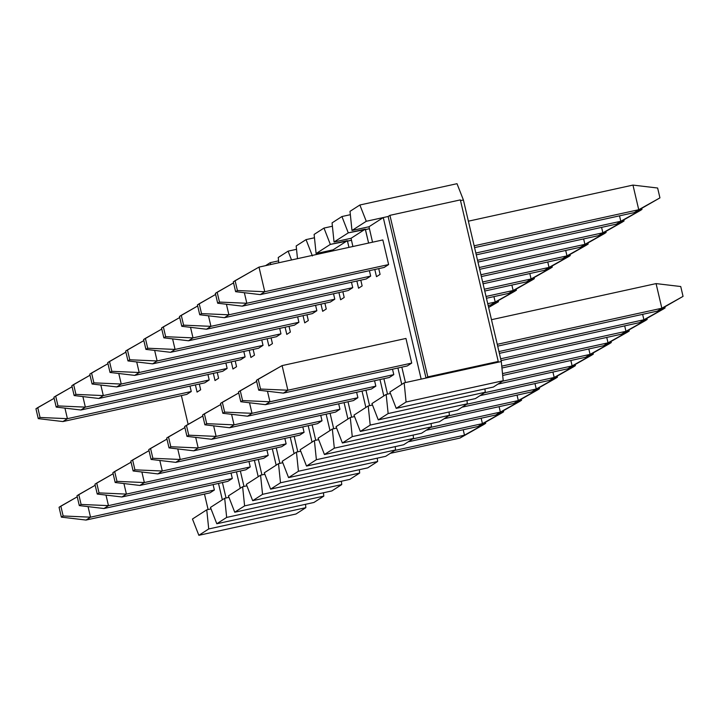 <?xml version="1.0" encoding="UTF-8"?>
<svg xmlns="http://www.w3.org/2000/svg" width="719" height="719" viewBox="0 0 719 719"><rect width="100%" height="100%" fill="white"/><g stroke="black" fill="none" stroke-linecap="round" stroke-linejoin="round"><path stroke-width="1.08" d="M485.442 422.26L485.693 423.32L483.896 424.48L459.998 438.06L390.3 453.338L459.998 438.06L464.483 435.175L463.216 429.746L464.483 435.175L394.785 450.454L464.483 435.175L485.693 423.32L485.442 422.26M209.885 492.901L86.037 520.062L209.885 492.901L214.37 490.016L90.522 517.177L214.37 490.016L209.885 492.901M59.057 507.281L61.367 517.132L63.155 515.981L60.845 506.131L59.057 507.281L77.248 496.811L60.845 506.131L63.155 515.981L90.522 517.177L86.037 520.062L61.367 517.132L59.057 507.281M88.051 506.634L90.522 517.177L88.051 506.634M61.367 517.132L86.037 520.062L90.522 517.177L63.155 515.981L61.367 517.132M485.693 423.32L459.998 438.06L485.693 423.32M186.778 394.398L62.93 421.559L186.778 394.398L191.263 391.513L67.415 418.674L191.263 391.513L186.778 394.398M35.95 408.778L38.26 418.629L40.057 417.469L37.748 407.619L35.95 408.778L54.141 398.299L37.748 407.619L40.057 417.469L67.415 418.674L62.93 421.559L38.26 418.629L35.95 408.778M64.944 408.122L67.415 418.674L64.944 408.122M38.26 418.629L62.93 421.559L67.415 418.674L40.057 417.469L38.26 418.629M503.381 410.72L503.633 411.78L501.835 412.94L477.946 426.52L408.239 441.799L477.946 426.52L482.431 423.635L481.155 418.206L482.431 423.635L412.724 438.914L482.431 423.635L503.633 411.78L503.381 410.72M227.824 481.362L103.976 508.522L227.824 481.362L232.309 478.477L108.461 505.637L232.309 478.477L227.824 481.362M76.996 495.742L79.306 505.592L81.103 504.441L78.793 494.591L76.996 495.742L95.187 485.271L78.793 494.591L81.103 504.441L108.461 505.637L103.976 508.522L79.306 505.592L76.996 495.742M105.99 495.094L108.461 505.637L105.99 495.094M79.306 505.592L103.976 508.522L108.461 505.637L81.103 504.441L79.306 505.592M503.633 411.78L477.946 426.52L503.633 411.78M521.329 399.171L521.572 400.24L519.783 401.4L495.885 414.98L426.187 430.259L495.885 414.98L500.37 412.095L499.094 406.666L500.37 412.095L430.672 427.374L500.37 412.095L521.572 400.24L521.329 399.171M245.763 469.822L121.915 496.982L245.763 469.822L250.248 466.937L126.409 494.097L250.248 466.937L245.763 469.822M94.935 484.202L97.245 494.052L99.042 492.901L96.732 483.051L94.935 484.202L113.135 473.731L96.732 483.051L99.042 492.901L126.409 494.097L121.915 496.982L97.245 494.052L94.935 484.202M123.929 483.554L126.409 494.097L123.929 483.554M97.245 494.052L121.915 496.982L126.409 494.097L99.042 492.901L97.245 494.052M521.572 400.24L495.885 414.98L521.572 400.24M539.268 387.631L539.52 388.7L537.722 389.86L513.824 403.44L444.126 418.719L513.824 403.44L518.309 400.555L517.042 395.126L518.309 400.555L448.611 415.834L518.309 400.555L539.52 388.7L539.268 387.631M263.702 458.282L139.863 485.442L263.702 458.282L268.196 455.397L144.348 482.557L268.196 455.397L263.702 458.282M112.883 472.662L115.193 482.512L116.981 481.362L114.672 471.511L112.883 472.662L131.074 462.191L114.672 471.511L116.981 481.362L144.348 482.557L139.863 485.442L115.193 482.512L112.883 472.662M141.877 472.006L144.348 482.557L141.877 472.006M115.193 482.512L139.863 485.442L144.348 482.557L116.981 481.362L115.193 482.512M539.52 388.7L513.824 403.44L539.52 388.7M557.207 376.091L557.459 377.16L555.661 378.32L531.772 391.9L462.065 407.179L531.772 391.9L536.257 389.006L534.981 383.587L536.257 389.006L466.55 404.294L536.257 389.006L557.459 377.16L557.207 376.091M281.65 446.742L157.803 473.902L281.65 446.742L286.135 443.857L162.287 471.017L286.135 443.857L281.65 446.742M130.822 461.122L133.132 470.972L134.929 469.822L132.62 459.971L130.822 461.122L149.013 450.651L132.62 459.971L134.929 469.822L162.287 471.017L157.803 473.902L133.132 470.972L130.822 461.122M159.816 460.466L162.287 471.017L159.816 460.466M133.132 470.972L157.803 473.902L162.287 471.017L134.929 469.822L133.132 470.972M557.459 377.16L531.772 391.9L557.459 377.16M575.146 364.551L575.398 365.62L573.609 366.78L549.711 380.351L480.013 395.639L549.711 380.351L554.196 377.466L552.92 372.047L554.196 377.466L484.498 392.754L554.196 377.466L575.398 365.62L575.146 364.551M299.589 435.202L175.742 462.362L299.589 435.202L304.074 432.317L180.226 459.477L304.074 432.317L299.589 435.202M148.761 449.582L151.071 459.432L152.868 458.282L150.559 448.431L148.761 449.582L166.952 439.111L150.559 448.431L152.868 458.282L180.226 459.477L175.742 462.362L151.071 459.432L148.761 449.582M177.755 448.926L180.226 459.477L177.755 448.926M151.071 459.432L175.742 462.362L180.226 459.477L152.868 458.282L151.071 459.432M575.398 365.62L549.711 380.351L575.398 365.62M593.094 353.011L593.346 354.081L591.548 355.24L567.651 368.811L497.952 384.099L567.651 368.811L572.135 365.926L570.868 360.507L572.135 365.926L502.437 381.214L572.135 365.926L593.346 354.081L593.094 353.011M317.528 423.662L193.69 450.822L317.528 423.662L322.013 420.777L198.174 447.937L322.013 420.777L317.528 423.662M166.709 438.042L169.019 447.892L170.807 446.742L168.498 436.882L166.709 438.042L184.9 427.571L168.498 436.882L170.807 446.742L198.174 447.937L193.69 450.822L169.019 447.892L166.709 438.042M195.694 437.386L198.174 447.937L195.694 437.386M169.019 447.892L193.69 450.822L198.174 447.937L170.807 446.742L169.019 447.892M593.346 354.081L567.651 368.811L593.346 354.081M611.033 341.471L611.285 342.541L609.487 343.7L585.59 357.271L502.689 375.453L585.59 357.271L590.074 354.386L588.807 348.967L590.074 354.386L502.509 373.592L590.074 354.386L611.285 342.541L611.033 341.471M335.476 412.122L211.629 439.282L335.476 412.122L339.961 409.237L216.113 436.397L339.961 409.237L335.476 412.122M184.648 426.502L186.958 436.352L188.755 435.193L186.437 425.342L184.648 426.502L202.839 416.031L186.437 425.342L188.755 435.193L216.113 436.397L211.629 439.282L186.958 436.352L184.648 426.502M213.642 425.846L216.113 436.397L213.642 425.846M186.958 436.352L211.629 439.282L216.113 436.397L188.755 435.193L186.958 436.352M611.285 342.541L585.59 357.271L611.285 342.541M628.972 329.931L629.224 331.001L627.435 332.151L603.538 345.731L501.943 368.011L603.538 345.731L608.022 342.846L606.746 337.427L608.022 342.846L501.763 366.151L608.022 342.846L629.224 331.001L628.972 329.931M353.415 400.582L229.568 427.742L353.415 400.582L357.9 397.697L234.052 424.857L357.9 397.697L353.415 400.582M202.587 414.962L204.897 424.812L206.695 423.653L204.385 413.802L202.587 414.962L220.778 404.491L204.385 413.802L206.695 423.653L234.052 424.857L229.568 427.742L204.897 424.812L202.587 414.962M231.581 414.306L234.052 424.857L231.581 414.306M204.897 424.812L229.568 427.742L234.052 424.857L206.695 423.653L204.897 424.812M629.224 331.001L603.538 345.731L629.224 331.001M646.92 318.391L647.163 319.461L645.374 320.611L621.477 334.191L501.08 360.596L621.477 334.191L625.961 331.306L624.685 325.887L625.961 331.306L500.658 358.79L625.961 331.306L647.163 319.461L646.92 318.391M371.355 389.042L247.507 416.202L371.355 389.042L375.839 386.157L252.001 413.317L375.839 386.157L371.355 389.042M220.526 403.422L222.836 413.272L224.634 412.113L222.324 402.263L220.526 403.422L238.726 392.951L222.324 402.263L224.634 412.113L252.001 413.317L247.507 416.202L222.836 413.272L220.526 403.422M249.52 402.766L252.001 413.317L249.52 402.766M222.836 413.272L247.507 416.202L252.001 413.317L224.634 412.113L222.836 413.272M647.163 319.461L621.477 334.191L647.163 319.461M664.859 306.851L665.111 307.921L663.313 309.071L639.416 322.651L499.381 353.362L639.416 322.651L643.9 319.766L642.633 314.347L643.9 319.766L498.959 351.555L643.9 319.766L665.111 307.921L664.859 306.851M389.303 377.502L265.455 404.662L389.303 377.502L393.787 374.617L269.94 401.777L393.787 374.617L389.303 377.502M238.474 391.882L240.784 401.732L242.573 400.573L240.263 390.723L238.474 391.882L256.665 381.412L240.263 390.723L242.573 400.573L269.94 401.777L265.455 404.662L240.784 401.732L238.474 391.882M267.468 391.226L269.94 401.777L267.468 391.226M240.784 401.732L265.455 404.662L269.94 401.777L242.573 400.573L240.784 401.732M665.111 307.921L639.416 322.651L665.111 307.921M680.74 286.53L683.05 296.381L657.364 311.111L497.683 346.127L657.364 311.111L661.848 308.226L656.07 283.601L491.481 319.694L656.07 283.601L680.74 286.53L656.07 283.601L661.848 308.226L497.26 344.32L661.848 308.226L683.05 296.381L680.74 286.53M407.242 365.962L283.394 393.122L407.242 365.962L411.726 363.077L287.879 390.237L411.726 363.077L407.242 365.962M256.413 380.342L258.723 390.192L260.521 389.033L258.211 379.183L256.413 380.342L282.1 365.603L287.879 390.237L283.394 393.122L258.723 390.192L256.413 380.342M405.947 338.451L282.1 365.603L405.947 338.451L411.726 363.077L405.947 338.451M282.1 365.603L258.211 379.183L260.521 389.033L287.879 390.237L282.1 365.603M258.723 390.192L283.394 393.122L287.879 390.237L260.521 389.033L258.723 390.192M683.05 296.381L657.364 311.111L683.05 296.381M204.717 382.859L80.87 410.01L204.717 382.859L209.202 379.974L85.354 407.125L209.202 379.974L204.717 382.859M53.889 397.239L56.199 407.089L57.996 405.929L55.687 396.079L53.889 397.239L72.08 386.759L55.687 396.079L57.996 405.929L85.354 407.125L80.87 410.01L56.199 407.089L53.889 397.239M82.883 396.582L85.354 407.125L82.883 396.582M56.199 407.089L80.87 410.01L85.354 407.125L57.996 405.929L56.199 407.089M498.222 300.668L498.474 301.737L488.614 307.471L498.474 301.737L498.222 300.668M222.656 371.319L98.818 398.47L222.656 371.319L227.15 368.434L103.302 395.585L227.15 368.434L222.656 371.319M71.837 385.699L74.147 395.549L75.935 394.389L73.626 384.539L71.837 385.699L90.028 375.219L73.626 384.539L75.935 394.389L103.302 395.585L98.818 398.47L74.147 395.549L71.837 385.699M100.831 385.042L103.302 395.585L100.831 385.042M74.147 395.549L98.818 398.47L103.302 395.585L75.935 394.389L74.147 395.549M488.569 307.265L498.474 301.737L488.569 307.265M516.161 289.128L516.413 290.197L514.615 291.348L490.718 304.928L488.156 305.494L490.718 304.928L495.211 302.043L493.935 296.614L495.211 302.043L487.734 303.679L495.211 302.043L516.413 290.197L516.161 289.128M240.604 359.779L116.757 386.93L240.604 359.779L245.089 356.894L121.241 384.045L245.089 356.894L240.604 359.779M89.776 374.15L92.086 384.009L93.883 382.85L91.565 372.999L89.776 374.15L107.967 363.679L91.565 372.999L93.883 382.85L121.241 384.045L116.757 386.93L92.086 384.009L89.776 374.15M118.77 373.503L121.241 384.045L118.77 373.503M92.086 384.009L116.757 386.93L121.241 384.045L93.883 382.85L92.086 384.009M516.413 290.197L490.718 304.928L516.413 290.197M534.1 277.588L534.352 278.657L532.563 279.808L508.666 293.388L486.457 298.259L508.666 293.388L513.15 290.503L511.874 285.075L513.15 290.503L486.035 296.453L513.15 290.503L534.352 278.657L534.1 277.588M258.543 348.239L134.696 375.39L258.543 348.239L263.028 345.354L139.18 372.505L263.028 345.354L258.543 348.239M107.715 362.61L110.025 372.46L111.822 371.31L109.513 361.459L107.715 362.61L125.906 352.139L109.513 361.459L111.822 371.31L139.18 372.505L134.696 375.39L110.025 372.46L107.715 362.61M136.709 361.963L139.18 372.505L136.709 361.963M110.025 372.46L134.696 375.39L139.18 372.505L111.822 371.31L110.025 372.46M534.352 278.657L508.666 293.388L534.352 278.657M552.048 266.048L552.291 267.117L550.502 268.268L526.605 281.848L484.759 291.024L526.605 281.848L531.089 278.963L529.822 273.535L531.089 278.963L484.336 289.218L531.089 278.963L552.291 267.117L552.048 266.048M276.482 336.699L152.644 363.85L276.482 336.699L280.967 333.814L157.128 360.965L280.967 333.814L276.482 336.699M125.654 351.07L127.973 360.92L129.762 359.77L127.452 349.919L125.654 351.07L143.854 340.599L127.452 349.919L129.762 359.77L157.128 360.965L152.644 363.85L127.973 360.92L125.654 351.07M154.648 350.423L157.128 360.965L154.648 350.423M127.973 360.92L152.644 363.85L157.128 360.965L129.762 359.77L127.973 360.92M552.291 267.117L526.605 281.848L552.291 267.117M569.987 254.508L570.239 255.578L568.441 256.728L544.544 270.308L483.06 283.789L544.544 270.308L549.028 267.423L547.761 261.995L549.028 267.423L482.638 281.983L549.028 267.423L570.239 255.578L569.987 254.508M294.431 325.159L170.583 352.31L294.431 325.159L298.915 322.265L175.068 349.425L298.915 322.265L294.431 325.159M143.602 339.53L145.912 349.38L147.701 348.23L145.391 338.379L143.602 339.53L161.793 329.059L145.391 338.379L147.701 348.23L175.068 349.425L170.583 352.31L145.912 349.38L143.602 339.53M172.596 338.883L175.068 349.425L172.596 338.883M145.912 349.38L170.583 352.31L175.068 349.425L147.701 348.23L145.912 349.38M570.239 255.578L544.544 270.308L570.239 255.578M587.926 242.968L588.178 244.038L586.38 245.188L562.492 258.768L481.371 276.554L562.492 258.768L566.976 255.883L565.7 250.455L566.976 255.883L480.939 274.748L566.976 255.883L588.178 244.038L587.926 242.968M312.37 313.61L188.522 340.77L312.37 313.61L316.854 310.725L193.007 337.885L316.854 310.725L312.37 313.61M161.541 327.99L163.851 337.84L165.649 336.69L163.339 326.839L161.541 327.99L179.732 317.519L163.339 326.839L165.649 336.69L193.007 337.885L188.522 340.77L163.851 337.84L161.541 327.99M190.535 327.343L193.007 337.885L190.535 327.343M163.851 337.84L188.522 340.77L193.007 337.885L165.649 336.69L163.851 337.84M588.178 244.038L562.492 258.768L588.178 244.038M605.865 231.428L606.117 232.489L604.328 233.648L580.431 247.228L479.672 269.319L580.431 247.228L584.915 244.343L583.639 238.915L584.915 244.343L479.249 267.513L584.915 244.343L606.117 232.489L605.865 231.428M330.309 302.07L206.461 329.23L330.309 302.07L334.793 299.185L210.946 326.345L334.793 299.185L330.309 302.07M179.48 316.45L181.79 326.3L183.588 325.15L181.278 315.299L179.48 316.45L197.671 305.979L181.278 315.299L183.588 325.15L210.946 326.345L206.461 329.23L181.79 326.3L179.48 316.45M208.474 315.803L210.946 326.345L208.474 315.803M181.79 326.3L206.461 329.23L210.946 326.345L183.588 325.15L181.79 326.3M606.117 232.489L580.431 247.228L606.117 232.489M623.813 219.888L624.065 220.949L622.268 222.108L598.37 235.688L477.973 262.084L598.37 235.688L602.855 232.803L601.587 227.375L602.855 232.803L477.551 260.278L602.855 232.803L624.065 220.949L623.813 219.888M348.248 290.53L224.409 317.69L348.248 290.53L352.741 287.645L228.894 314.805L352.741 287.645L348.248 290.53M197.428 304.91L199.738 314.76L201.527 313.61L199.217 303.76L197.428 304.91L215.619 294.439L199.217 303.76L201.527 313.61L228.894 314.805L224.409 317.69L199.738 314.76L197.428 304.91M226.422 304.263L228.894 314.805L226.422 304.263M199.738 314.76L224.409 317.69L228.894 314.805L201.527 313.61L199.738 314.76M624.065 220.949L598.37 235.688L624.065 220.949M641.752 208.348L642.004 209.409L640.207 210.568L616.309 224.148L476.275 254.85L616.309 224.148L620.803 221.263L619.526 215.835L620.803 221.263L475.852 253.043L620.803 221.263L642.004 209.409L641.752 208.348M366.196 278.99L242.348 306.15L366.196 278.99L370.68 276.105L246.833 303.265L370.68 276.105L366.196 278.99M215.367 293.37L217.677 303.22L219.475 302.07L217.165 292.22L215.367 293.37L233.558 282.9L217.165 292.22L219.475 302.07L246.833 303.265L242.348 306.15L217.677 303.22L215.367 293.37M244.361 292.723L246.833 303.265L244.361 292.723M217.677 303.22L242.348 306.15L246.833 303.265L219.475 302.07L217.677 303.22M642.004 209.409L616.309 224.148L642.004 209.409M657.633 188.018L659.943 197.869L634.257 212.608L474.585 247.615L634.257 212.608L638.742 209.723L632.963 185.089L468.384 221.182L632.963 185.089L657.633 188.018L632.963 185.089L638.742 209.723L474.154 245.808L638.742 209.723L659.943 197.869L657.633 188.018M384.135 267.45L260.287 294.61L384.135 267.45L388.62 264.565L264.772 291.725L388.62 264.565L384.135 267.45M233.307 281.83L235.616 291.68L237.414 290.53L235.104 280.68L233.307 281.83L259.002 267.1L264.772 291.725L260.287 294.61L235.616 291.68L233.307 281.83M382.841 239.939L259.002 267.1L382.841 239.939L388.62 264.565L382.841 239.939M259.002 267.1L235.104 280.68L237.414 290.53L264.772 291.725L259.002 267.1M235.616 291.68L260.287 294.61L264.772 291.725L237.414 290.53L235.616 291.68M659.943 197.869L634.257 212.608L659.943 197.869M181.377 395.585L188.135 424.381L181.377 395.585M204.484 494.088L208.106 509.528L204.484 494.088M222.342 499.795L218.495 483.411L222.342 499.795M222.423 482.548L226.045 497.988L222.423 482.548M240.281 488.255L236.434 471.871L240.281 488.255M240.362 471.008L243.984 486.448L240.362 471.008M258.22 476.715L254.382 460.331L258.22 476.715M258.31 459.468L261.923 474.899L258.31 459.468M276.159 465.175L272.321 448.791L276.159 465.175M276.249 447.928L279.871 463.36L276.249 447.928M294.107 453.635L290.26 437.251L294.107 453.635M294.188 436.388L297.81 451.82L294.188 436.388M312.046 442.095L308.199 425.711L312.046 442.095M312.127 424.848L315.749 440.28L312.127 424.848M329.985 430.555L326.147 414.171L329.985 430.555M330.075 413.308L333.697 428.74L330.075 413.308M347.933 419.015L344.086 402.631L347.933 419.015M348.014 401.768L351.636 417.2L348.014 401.768M365.872 407.466L362.025 391.091L365.872 407.466M365.953 390.228L369.575 405.66L365.953 390.228M383.811 395.926L379.974 379.542L383.811 395.926M383.901 378.688L387.514 394.12L383.901 378.688M401.75 384.386L397.913 368.002L401.75 384.386M401.84 367.148L405.453 382.553L401.84 367.148M421.163 379.111L383.272 217.56L368.982 226.755L372.532 242.204L368.982 226.755L351.977 230.475L366.277 221.281L359.868 204.996L350.009 211.341L351.977 230.475L350.009 211.341L359.868 204.996L457.005 183.696L463.404 199.981L501.296 361.54L503.219 380.711L493.351 387.056L396.214 408.356L406.082 402.011L404.168 382.841L389.878 392.035L396.214 408.356L389.878 392.035L404.168 382.841L406.082 402.011L396.214 408.356L493.351 387.056L503.219 380.711L406.082 402.011L503.219 380.711L501.296 361.54L496.443 362.601L498.24 361.45L460.349 199.9L389.923 215.341L427.814 376.891L498.24 361.45L427.814 376.891L426.025 378.05L496.443 362.601L404.168 382.841L426.025 378.05L427.814 376.891L389.923 215.341L460.349 199.9L498.24 361.45L496.443 362.601L501.296 361.54L463.404 199.981L457.005 183.696L359.868 204.996L366.277 221.281L388.125 216.491L389.923 215.341L388.125 216.491L426.025 378.05L388.125 216.491L366.277 221.281L351.977 230.475L368.982 226.755L383.272 217.56L421.163 379.111M378.733 268.636L380.081 274.379L376.495 276.68L374.806 269.499L376.495 276.68L380.081 274.379L378.733 268.636M368.604 243.058L365.27 229.136L351.043 238.295L352.894 246.509L351.043 238.295L334.038 242.015L348.275 232.866L341.929 216.536L332.061 222.881L334.038 242.015L332.061 222.881L341.929 216.536L348.275 232.866L369.377 228.732L365.45 229.595L368.604 243.058M360.794 280.176L362.142 285.919L358.547 288.22L356.867 281.039L358.547 288.22L362.142 285.919L360.794 280.176M348.967 247.372L347.331 240.676L333.095 249.835L333.257 250.814L333.095 249.835L316.099 253.555L330.327 244.406L323.99 228.076L314.122 234.421L316.099 253.555L314.122 234.421L323.99 228.076L330.327 244.406L351.429 240.272L347.502 241.135L348.967 247.372M342.855 291.716L344.194 297.459L340.608 299.769L338.928 292.579L340.608 299.769L344.194 297.459L342.855 291.716M324.907 303.256L326.255 308.999L322.669 311.309L320.98 304.119L322.669 311.309L326.255 308.999L324.907 303.256M306.968 314.796L308.316 320.539L304.721 322.849L303.041 315.659L304.721 322.849L308.316 320.539L306.968 314.796M289.029 326.336L290.368 332.079L286.782 334.389L285.101 327.199L286.782 334.389L290.368 332.079L289.029 326.336M271.081 337.876L272.429 343.619L268.843 345.929L267.153 338.739L268.843 345.929L272.429 343.619L271.081 337.876M253.142 349.416L254.49 355.159L250.904 357.469L249.214 350.279L250.904 357.469L254.49 355.159L253.142 349.416M235.203 360.956L236.551 366.699L232.956 369.009L231.275 361.819L232.956 369.009L236.551 366.699L235.203 360.956M217.264 372.496L218.603 378.239L215.017 380.549L213.336 373.359L215.017 380.549L218.603 378.239L217.264 372.496M199.316 384.045L200.664 389.779L197.078 392.089L195.388 384.899L197.078 392.089L200.664 389.779L199.316 384.045M369.404 270.686L370.68 276.105L369.404 270.686M333.526 293.765L334.793 299.185L333.526 293.765M297.639 316.845L298.915 322.265L297.639 316.845M261.752 339.925L263.028 345.354L261.752 339.925M225.874 363.005L227.15 368.434L225.874 363.005M189.987 386.085L191.263 391.513L189.987 386.085M213.094 484.597L214.37 490.016L213.094 484.597M248.981 461.517L250.248 466.937L248.981 461.517M284.859 438.428L286.135 443.857L284.859 438.428M320.746 415.348L322.013 420.777L320.746 415.348M356.624 392.268L357.9 397.697L356.624 392.268M392.511 369.189L393.787 374.617L392.511 369.189M374.572 380.728L375.839 386.157L374.572 380.728M338.685 403.808L339.961 409.237L338.685 403.808M302.807 426.888L304.074 432.317L302.807 426.888M266.92 449.977L268.196 455.397L266.92 449.977M231.033 473.057L232.309 478.477L231.033 473.057M207.935 374.545L209.202 379.974L207.935 374.545M243.813 351.465L245.089 356.894L243.813 351.465M279.7 328.385L280.967 333.814L279.7 328.385M315.578 305.305L316.854 310.725L315.578 305.305M351.465 282.225L352.741 287.645L351.465 282.225M484.93 388.907L485.271 392.25L475.403 398.596L378.275 419.896L388.143 413.551L386.166 394.416L371.93 403.575L378.275 419.896L371.93 403.575L386.166 394.416L388.143 413.551L485.271 392.25L484.93 388.907M466.991 400.447L467.332 403.79L457.464 410.145L360.327 431.436L370.195 425.091L368.218 405.956L353.991 415.115L360.327 431.436L353.991 415.115L368.218 405.956L370.195 425.091L467.332 403.79L466.991 400.447M449.042 411.987L449.393 415.33L439.525 421.685L342.388 442.985L352.256 436.631L350.279 417.496L336.052 426.655L342.388 442.985L336.052 426.655L350.279 417.496L352.256 436.631L449.393 415.33L449.042 411.987M431.103 423.527L431.454 426.87L421.586 433.224L324.449 454.525L334.317 448.171L332.34 429.036L318.104 438.195L324.449 454.525L318.104 438.195L332.34 429.036L334.317 448.171L431.454 426.87L431.103 423.527M413.164 435.067L413.506 438.41L403.638 444.764L306.51 466.065L316.378 459.711L314.401 440.576L300.165 449.735L306.51 466.065L300.165 449.735L314.401 440.576L316.378 459.711L413.506 438.41L413.164 435.067M395.216 446.607L395.567 449.95L385.699 456.304L288.562 477.605L298.43 471.251L296.453 452.116L282.225 461.274L288.562 477.605L282.225 461.274L296.453 452.116L298.43 471.251L395.567 449.95L395.216 446.607M377.277 458.147L377.628 461.499L367.76 467.844L270.623 489.145L280.491 482.8L278.514 463.656L264.286 472.814L270.623 489.145L264.286 472.814L278.514 463.656L280.491 482.8L377.628 461.499L377.277 458.147M359.338 469.687L359.68 473.039L349.811 479.384L252.684 500.685L262.552 494.339L260.575 475.196L246.338 484.354L252.684 500.685L246.338 484.354L260.575 475.196L262.552 494.339L359.68 473.039L359.338 469.687M341.399 481.227L341.741 484.579L331.872 490.924L234.736 512.225L244.604 505.879L242.627 486.745L228.399 495.894L234.736 512.225L228.399 495.894L242.627 486.745L244.604 505.879L341.741 484.579L341.399 481.227M323.451 492.767L323.802 496.119L313.933 502.464L216.796 523.765L226.665 517.419L224.688 498.285L210.46 507.434L216.796 523.765L210.46 507.434L224.688 498.285L226.665 517.419L323.802 496.119L323.451 492.767M305.512 504.307L305.863 507.659L295.994 514.004L305.863 507.659L305.512 504.307M270.865 264.493L270.164 262.696L265.563 265.662L270.164 262.696L270.865 264.493M278.235 257.501L278.783 262.759L278.235 257.501L288.103 251.156L278.235 257.501M291.528 259.963L288.103 251.156L291.528 259.963M296.183 245.961L297.495 258.66L296.183 245.961L306.051 239.616L296.183 245.961M312.388 255.946L306.051 239.616L312.388 255.946M208.726 528.959L206.748 509.825L192.458 519.019L198.857 535.304L208.726 528.959L305.863 507.659L208.726 528.959L198.857 535.304L295.994 514.004L198.857 535.304L192.458 519.019L206.748 509.825L208.726 528.959M211.018 508.881L206.748 509.825L211.018 508.881M228.966 497.341L224.688 498.285L228.966 497.341M246.905 485.801L242.627 486.745L246.905 485.801M264.844 474.261L260.575 475.196L264.844 474.261M282.783 462.721L278.514 463.656L282.783 462.721M300.731 451.181L296.453 452.116L300.731 451.181M318.67 439.642L314.401 440.576L318.67 439.642M336.609 428.102L332.34 429.036L336.609 428.102M354.557 416.562L350.279 417.496L354.557 416.562M372.496 405.022L368.218 405.956L372.496 405.022M390.435 393.482L386.166 394.416L390.435 393.482M278.586 260.853L270.164 262.696L278.586 260.853M296.525 249.313L288.103 251.156L296.525 249.313M314.464 237.773L306.051 239.616L314.464 237.773M332.412 226.233L323.99 228.076L332.412 226.233M350.351 214.693L341.929 216.536L350.351 214.693M485.271 392.25L388.143 413.551L378.275 419.896L475.403 398.596L485.271 392.25M467.332 403.79L370.195 425.091L360.327 431.436L457.464 410.145L467.332 403.79M449.393 415.33L352.256 436.631L342.388 442.985L439.525 421.685L449.393 415.33M431.454 426.87L334.317 448.171L324.449 454.525L421.586 433.224L431.454 426.87M413.506 438.41L316.378 459.711L306.51 466.065L403.638 444.764L413.506 438.41M395.567 449.95L298.43 471.251L288.562 477.605L385.699 456.304L395.567 449.95M377.628 461.499L280.491 482.8L270.623 489.145L367.76 467.844L377.628 461.499M359.68 473.039L262.552 494.339L252.684 500.685L349.811 479.384L359.68 473.039M341.741 484.579L244.604 505.879L234.736 512.225L331.872 490.924L341.741 484.579M323.802 496.119L226.665 517.419L216.796 523.765L313.933 502.464L323.802 496.119M460.519 200.619L463.404 199.981L460.519 200.619M316.099 253.555L333.095 249.835L347.331 240.676L330.327 244.406L316.099 253.555M334.038 242.015L351.043 238.295L365.27 229.136L348.275 232.866L334.038 242.015"/></g></svg>
